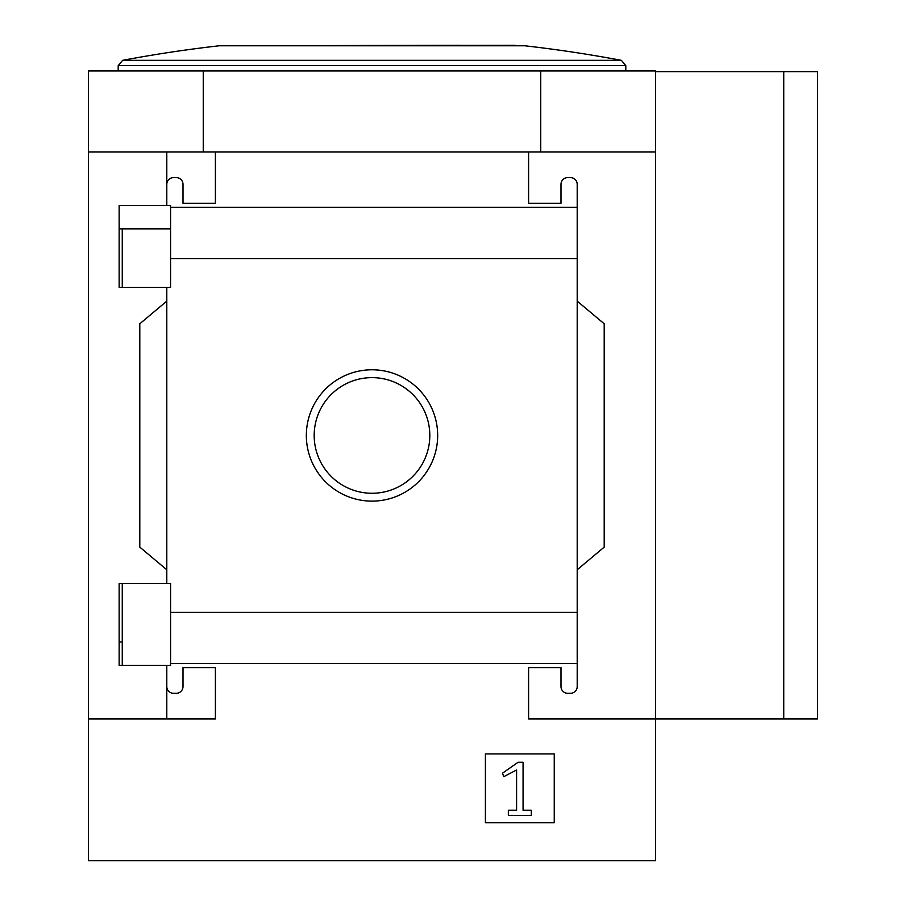 <?xml version="1.0" encoding="UTF-8"?>
<svg xmlns="http://www.w3.org/2000/svg" width="906" height="906" viewBox="0 0 906 906"><rect width="100%" height="100%" fill="white"/><g stroke="black" fill="none" stroke-linecap="round" stroke-linejoin="round"><path stroke-width="1.36" d="M170.577 228.901L119.15 228.901L119.15 287.361L119.15 205.413L170.577 205.413L170.577 287.361L119.15 287.361M119.15 583.407L170.577 583.407L170.577 665.355L119.15 665.355L119.15 583.407L119.15 642.003L122.253 642.003M166.795 665.355L166.795 686.555A6.75 6.75 0 0 0 173.556 693.305L176.251 693.305A6.75 6.75 0 0 0 183.001 686.555L183.001 667.654L215.401 667.654L215.401 718.945L88.505 718.945L88.505 70.951L655.502 70.951L655.502 718.945L528.594 718.945L528.594 667.654L560.995 667.654L560.995 686.555A6.75 6.75 0 0 0 567.745 693.305L570.452 693.305A6.75 6.75 0 0 0 577.201 686.555L577.201 663.566L170.577 663.566M88.505 718.945L88.505 860.7L655.502 860.7L655.502 718.945L783.747 718.945L783.747 71.631L817.495 71.631L817.495 718.945L783.747 718.945M306.341 435.446A65.662 65.662 0 0 1 404.835 378.583A65.662 65.662 0 0 1 404.835 492.32A65.662 65.662 0 0 1 306.341 435.446M577.201 686.555L577.201 612.331L170.577 612.331M577.201 612.331L577.201 258.561L170.577 258.561M166.795 287.361L166.795 583.407M166.795 686.555L166.795 718.945M577.201 258.561L577.201 184.348A6.75 6.75 0 0 0 570.452 177.599L567.745 177.599A6.75 6.75 0 0 0 560.995 184.348L560.995 203.25L528.594 203.25L528.594 151.948L88.505 151.948M554.245 753.917L485.401 753.917L485.401 822.761L554.245 822.761L554.245 753.917M577.201 207.338L170.577 207.338M215.401 151.948L215.401 203.25L183.001 203.25L183.001 184.348A6.75 6.75 0 0 0 176.251 177.599L173.556 177.599A6.75 6.75 0 0 0 166.795 184.348L166.795 205.413M166.795 151.948L166.795 184.348M655.502 151.948L528.594 151.948M577.201 184.348L577.201 207.304M577.201 301.12L604.2 323.782L604.2 547.122L577.201 569.772M166.795 569.772L139.796 547.122L139.796 323.782L166.795 301.12M203.25 151.948L203.25 70.951M540.746 151.948L540.746 70.951M655.502 71.631L783.747 71.631M314.178 435.446A57.825 57.825 0 0 1 400.905 385.378A57.825 57.825 0 0 1 400.905 485.525A57.825 57.825 0 0 1 314.178 435.446M518.073 762.286L502.456 773.214L503.781 776.668L516.59 769.975L516.59 810.213L508.345 810.213L508.345 815.343L531.301 815.343L531.301 810.213L523.068 810.213L523.068 762.286L518.073 762.286M460.814 45.3L219.75 45.787M219.139 45.787A1349.997 1349.997 0 0 0 122.604 60.34L621.403 60.34A1349.997 1349.997 0 0 0 524.857 45.787L219.139 45.787L515.095 45.3M621.403 60.34L625.797 65.651L118.199 65.651L118.199 70.951M122.253 228.901L122.253 287.361M122.253 583.407L122.253 665.355M524.246 45.787L524.857 45.787M625.797 65.651L625.797 70.951M122.604 60.34L118.199 65.651"/></g></svg>
